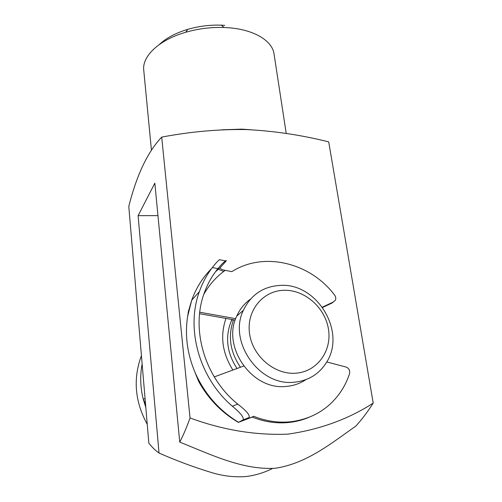 <?xml version="1.0" encoding="UTF-8"?>
<svg xmlns="http://www.w3.org/2000/svg" width="502" height="502" viewBox="0 0 502 502"><rect width="100%" height="100%" fill="white"/><g stroke="black" fill="none" stroke-linecap="round" stroke-linejoin="round"><path stroke-width="0.75" d="M246.815 418.618L247.367 418.881L253.805 416.315C266.349 421.31 278.949 423.086 291.612 421.649C312.231 418.762 328.39 409.13 340.092 392.74C344.165 386.866 347.321 380.491 349.561 373.613C350.145 370.445 348.946 368.248 345.972 367.025L326.758 361.955M243.05 419.917C244.21 417.614 240.64 413.046 232.344 406.218L237.753 404.116C246.331 410.705 250.115 415.173 249.099 417.507L243.05 419.917L238.381 422.395L252.23 417.074C264.705 422.038 277.248 423.807 289.849 422.37C296.431 421.586 302.706 419.942 308.674 417.438M243.633 366.058L214.266 376.92M215.54 271.695L220.234 267.635L225.718 261.486C226.578 260.456 226.521 260.262 225.549 260.889C223.836 262.013 221.288 264.598 217.912 268.633L212.327 267.553C206.83 274.738 202.507 282.764 199.363 291.643C185.715 328.477 198.974 377.755 232.344 406.218M249.099 417.507L242.773 420.582L247.367 418.881M237.753 404.116C204.345 377.272 190.678 328.716 204.352 292.766C207.608 283.787 212.133 275.742 217.912 268.633M199.589 313.719L235.218 320.069M199.758 312.231L235.708 318.657M322.623 307.444L331.822 303.126L335.242 300.422C336.108 298.721 335.926 297.002 334.708 295.251C310.443 262.678 263.97 251.157 231.868 271.632L225.21 270.352C216.437 276.615 209.296 284.621 203.793 294.36M322.403 307.142L333.679 301.853M220.234 267.635C220.14 268.815 221.796 269.718 225.21 270.352M223.697 271.457L217.636 268.972M212.327 267.553C215.521 263.487 217.899 260.871 219.462 259.697L219.945 259.716M238.193 422.289C221.47 412.418 208.311 398.839 198.71 381.545L194.914 372.145C187.24 353.697 184.792 335.211 187.579 316.68L188.645 310.261M253.805 416.315L252.23 417.074M332.77 302.474L331.822 303.126M159.441 44.433C166.244 38.02 175.7 32.988 187.811 29.336C198.754 26.179 209.911 24.786 221.294 25.163L224.777 25.357M286.215 133.432L274.042 53.978C272.398 40.831 254.037 29.48 228.077 27.71L224.093 27.497C211.035 27.07 198.227 28.67 185.671 32.279C158.87 39.959 141.959 56.368 143.748 70.211L151.422 150.073M272.504 468.491C264.247 472.664 255.455 475.344 246.137 476.53C234.44 477.408 222.781 476.047 211.16 472.445C193.59 467.086 176.208 460.616 159.027 453.03C155.469 450.564 152.075 447.269 148.843 443.134L128.788 206.429C136.676 175.047 147.644 151.943 161.7 137.109C190.528 131.624 218.841 129.114 246.626 129.572C274.468 131.009 301.827 135.113 328.703 141.89L373.212 403.112C367.445 412.123 361.609 419.816 355.705 426.198C331.991 442.714 307.061 463.484 275.253 468.266C242.824 470.161 210.978 454.674 179.741 442.08C183.217 435.491 186.65 427.459 190.045 417.984L161.7 137.109M232.878 370.037C222.242 353.069 219.939 335.869 225.969 318.425M190.045 417.984C223.139 430.101 255.819 435.479 288.073 434.123C319.95 429.499 348.332 419.164 373.212 403.112M179.741 442.08L154.836 183.161L138.1 215.665L159.027 453.03M138.1 215.665L157.961 215.628M231.968 319.492L231.322 320.885C224.915 336.905 226.81 352.781 237 368.512M147.243 424.29C135.113 402.127 132.999 379.732 140.893 357.104L141.432 355.692M142.135 363.975C139.932 375.527 140.29 387.218 143.214 399.04L145.542 404.166M283.774 290.294C262.966 290.74 246.501 310.437 249.469 333.058C252.123 355.692 274.174 374.881 295.615 373.212C317.113 371.888 332.104 350.911 328.459 329.186C325.114 307.431 304.545 289.522 283.774 290.294M293.952 382.235C259.076 386.308 227.933 341.285 243.388 310.292C250.969 294.712 263.255 286.41 280.235 285.393C316.944 282.695 346.907 331.991 326.2 362.877C318.751 374.429 308.002 380.88 293.952 382.235M240.452 367.238C230.016 351.77 227.72 335.945 233.568 319.774M305.9 379.644C299.97 383.603 293.331 385.869 285.989 386.433C251.835 390.462 221.507 346.518 236.718 316.153C239.868 309.094 244.474 303.409 250.529 299.092M211.555 268.576C202.764 277.361 196.156 287.897 191.72 300.196L187.579 316.68M194.914 372.145C204.27 393.455 218.759 410.14 238.368 422.201M221.984 129.798L241.757 129.139L250.636 129.729M145.818 407.429L143.214 399.04L145.072 398.657M199.363 291.643L191.72 300.196L188.156 312.382M219.462 259.697L225.555 260.889M187.811 29.336L185.671 32.279M221.294 25.163L224.093 27.497M140.893 357.104L141.495 356.426M232.752 319.63L231.322 320.885M243.388 310.292L236.718 316.153"/></g></svg>
